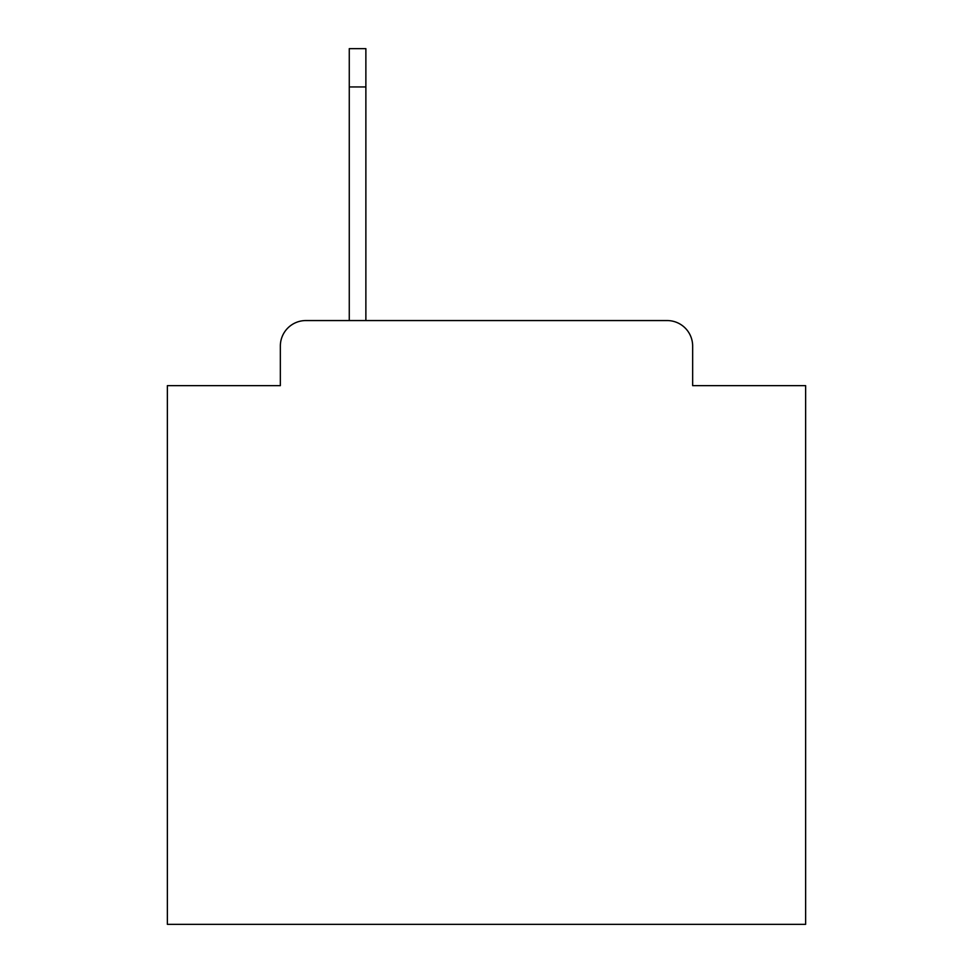 <?xml version="1.0" encoding="UTF-8"?>
<svg xmlns="http://www.w3.org/2000/svg" width="973" height="973" viewBox="0 0 973 973"><rect width="100%" height="100%" fill="white"/><g stroke="black" fill="none" stroke-linecap="round" stroke-linejoin="round"><path stroke-width="1.46" d="M280.346 346.084L280.346 385.649L280.346 346.084A25.529 25.529 0 0 1 305.875 320.555L349.271 320.555L349.271 48.65L365.872 48.65L365.872 320.555L667.125 320.555L305.875 320.555M692.654 385.649L692.654 346.084L692.654 385.649L805.632 385.649L805.632 924.35L167.368 924.35L167.368 385.649L280.346 385.649M692.654 346.084A25.529 25.529 0 0 0 667.125 320.555M365.872 86.95L349.271 86.95"/></g></svg>
